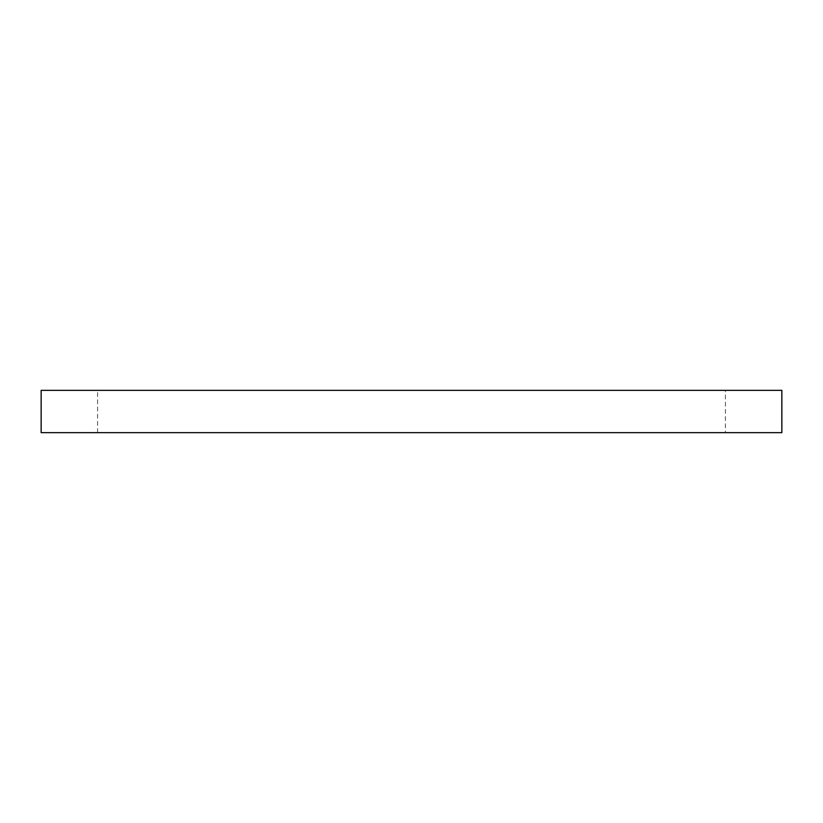 <?xml version="1.0" encoding="UTF-8"?>
<svg xmlns="http://www.w3.org/2000/svg" width="823" height="823" viewBox="0 0 823 823"><rect width="100%" height="100%" fill="white"/><g stroke="black" fill="none" stroke-linecap="round" stroke-linejoin="round"><path stroke-width="0.62" stroke-dasharray="4.12 3.09" d="M725.413 390.339L97.587 390.339L725.413 390.339L725.413 432.661L97.587 432.661L725.413 432.661M781.85 390.339L41.15 390.339M781.85 432.661L41.15 432.661M97.587 432.661L97.587 390.339"/><path stroke-width="1.23" d="M41.15 390.339L781.85 390.339L781.85 432.661L41.15 432.661L41.15 390.339"/></g></svg>
